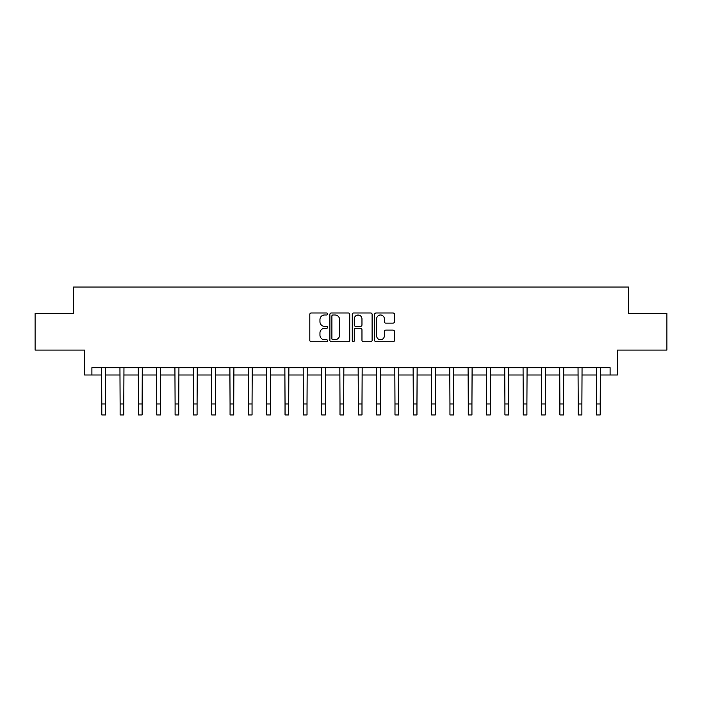 <?xml version="1.0" encoding="UTF-8"?>
<svg xmlns="http://www.w3.org/2000/svg" width="702" height="702" viewBox="0 0 702 702"><rect width="100%" height="100%" fill="white"/><g stroke="black" fill="none" stroke-linecap="round" stroke-linejoin="round"><path stroke-width="1.05" d="M327.544 313.978A1.009 1.009 0 0 0 326.535 312.978L311.249 312.978A1.439 1.439 0 0 0 309.81 314.408L309.81 340.312A1.439 1.439 0 0 0 311.249 341.751L326.535 341.751A1.009 1.009 0 0 0 327.544 340.742A1.009 1.009 0 0 0 326.535 339.733L324.561 339.733A4.607 4.607 0 0 1 319.954 335.135L319.954 332.976A4.607 4.607 0 0 1 324.561 328.369L326.535 328.369A1.009 1.009 0 0 0 327.544 327.36A1.009 1.009 0 0 0 326.535 326.351L324.561 326.351A4.607 4.607 0 0 1 319.954 321.753L319.954 319.594A4.607 4.607 0 0 1 324.561 314.987L326.535 314.987A1.009 1.009 0 0 0 327.544 313.978M393.05 323.122A1.439 1.439 0 0 0 394.489 321.683L394.489 314.408A1.439 1.439 0 0 0 393.05 312.978L376.07 312.978A1.439 1.439 0 0 0 374.631 314.408L374.631 340.312A1.439 1.439 0 0 0 376.07 341.751L393.05 341.751A1.439 1.439 0 0 0 394.489 340.312L394.489 331.537A1.439 1.439 0 0 0 393.05 330.098L385.784 330.098A1.439 1.439 0 0 0 384.345 331.537L384.345 335.889A3.852 3.852 0 0 1 380.493 339.733A3.852 3.852 0 0 1 376.649 335.889L376.649 318.84A3.852 3.852 0 0 1 380.493 314.987A3.852 3.852 0 0 1 384.345 318.84L384.345 321.683A1.439 1.439 0 0 0 385.784 323.122L393.05 323.122M91.901 375L91.901 367.672L610.099 367.672L610.099 375L617.427 375L617.427 350.087L666.9 350.087L666.9 313.434L628.422 313.434L628.422 287.048L73.578 287.048L73.578 313.434L35.1 313.434L35.1 350.087L84.573 350.087L84.573 375L101.799 375M349.745 314.408A1.439 1.439 0 0 0 348.306 312.978L331.326 312.978A1.439 1.439 0 0 0 329.887 314.408L329.887 340.312A1.439 1.439 0 0 0 331.326 341.751L348.306 341.751A1.439 1.439 0 0 0 349.745 340.312L349.745 314.408M353.694 312.978L370.674 312.978A1.439 1.439 0 0 1 372.113 314.408L372.113 340.312A1.439 1.439 0 0 1 370.674 341.751L363.408 341.751A1.439 1.439 0 0 1 361.969 340.312L361.969 329.808A1.439 1.439 0 0 0 360.53 328.369L355.712 328.369A1.439 1.439 0 0 0 354.273 329.808L354.273 340.742A1.009 1.009 0 0 1 353.264 341.751A1.009 1.009 0 0 1 352.255 340.742L352.255 314.408A1.439 1.439 0 0 1 353.694 312.978M105.467 375L120.121 375M123.789 375L138.443 375M142.111 375L156.765 375M160.433 375L175.096 375M178.756 375L193.419 375M197.078 375L211.741 375M215.409 375L230.063 375M233.731 375L248.385 375M252.053 375L266.707 375M270.375 375L285.038 375M288.697 375L303.361 375M307.02 375L321.683 375M325.351 375L340.005 375M343.673 375L358.327 375M361.995 375L376.649 375M380.317 375L394.98 375M398.639 375L413.302 375M416.962 375L431.625 375M435.293 375L449.947 375M453.615 375L468.269 375M471.937 375L486.591 375M490.259 375L504.922 375M508.581 375L523.244 375M526.904 375L541.567 375M545.235 375L559.889 375M563.557 375L578.211 375M581.879 375L596.533 375M600.201 375L610.099 375M332.906 314.987A1.009 1.009 0 0 0 331.897 315.997L331.897 338.733A1.009 1.009 0 0 0 332.906 339.733L334.994 339.733A4.607 4.607 0 0 0 339.601 335.135L339.601 319.594A4.607 4.607 0 0 0 334.994 314.987L332.906 314.987M361.969 318.91A3.852 3.852 0 0 0 358.125 315.058A3.852 3.852 0 0 0 354.273 318.91L354.273 324.921A1.439 1.439 0 0 0 355.712 326.351L360.53 326.351A1.439 1.439 0 0 0 361.969 324.921L361.969 318.91M101.623 367.672L101.799 403.957L105.467 403.957L105.633 367.672M101.799 403.957L101.799 414.952L105.467 414.952L105.467 403.957M119.945 367.672L120.121 403.957L123.789 403.957L123.964 367.672M120.121 403.957L120.121 414.952L123.789 414.952L123.789 403.957M138.268 367.672L138.443 403.957L142.111 403.957L142.287 367.672M138.443 403.957L138.443 414.952L142.111 414.952L142.111 403.957M156.599 367.672L156.765 403.957L160.433 403.957L160.609 367.672M156.765 403.957L156.765 414.952L160.433 414.952L160.433 403.957M174.921 367.672L175.096 403.957L178.756 403.957L178.931 367.672M175.096 403.957L175.096 414.952L178.756 414.952L178.756 403.957M193.243 367.672L193.419 403.957L197.078 403.957L197.253 367.672M193.419 403.957L193.419 414.952L197.078 414.952L197.078 403.957M211.565 367.672L211.741 403.957L215.409 403.957L215.575 367.672M211.741 403.957L211.741 414.952L215.409 414.952L215.409 403.957M229.887 367.672L230.063 403.957L233.731 403.957L233.906 367.672M230.063 403.957L230.063 414.952L233.731 414.952L233.731 403.957M248.21 367.672L248.385 403.957L252.053 403.957L252.229 367.672M248.385 403.957L248.385 414.952L252.053 414.952L252.053 403.957M266.541 367.672L266.707 403.957L270.375 403.957L270.551 367.672M266.707 403.957L266.707 414.952L270.375 414.952L270.375 403.957M284.863 367.672L285.038 403.957L288.697 403.957L288.873 367.672M285.038 403.957L285.038 414.952L288.697 414.952L288.697 403.957M303.185 367.672L303.361 403.957L307.02 403.957L307.195 367.672M303.361 403.957L303.361 414.952L307.02 414.952L307.02 403.957M321.507 367.672L321.683 403.957L325.351 403.957L325.517 367.672M321.683 403.957L321.683 414.952L325.351 414.952L325.351 403.957M339.829 367.672L340.005 403.957L343.673 403.957L343.848 367.672M340.005 403.957L340.005 414.952L343.673 414.952L343.673 403.957M358.152 367.672L358.327 403.957L361.995 403.957L362.171 367.672M358.327 403.957L358.327 414.952L361.995 414.952L361.995 403.957M376.483 367.672L376.649 403.957L380.317 403.957L380.493 367.672M376.649 403.957L376.649 414.952L380.317 414.952L380.317 403.957M394.805 367.672L394.98 403.957L398.639 403.957L398.815 367.672M394.98 403.957L394.98 414.952L398.639 414.952L398.639 403.957M413.127 367.672L413.302 403.957L416.962 403.957L417.137 367.672M413.302 403.957L413.302 414.952L416.962 414.952L416.962 403.957M431.449 367.672L431.625 403.957L435.293 403.957L435.459 367.672M431.625 403.957L431.625 414.952L435.293 414.952L435.293 403.957M449.771 367.672L449.947 403.957L453.615 403.957L453.79 367.672M449.947 403.957L449.947 414.952L453.615 414.952L453.615 403.957M468.094 367.672L468.269 403.957L471.937 403.957L472.113 367.672M468.269 403.957L468.269 414.952L471.937 414.952L471.937 403.957M486.425 367.672L486.591 403.957L490.259 403.957L490.435 367.672M486.591 403.957L486.591 414.952L490.259 414.952L490.259 403.957M504.747 367.672L504.922 403.957L508.581 403.957L508.757 367.672M504.922 403.957L504.922 414.952L508.581 414.952L508.581 403.957M523.069 367.672L523.244 403.957L526.904 403.957L527.079 367.672M523.244 403.957L523.244 414.952L526.904 414.952L526.904 403.957M541.391 367.672L541.567 403.957L545.235 403.957L545.401 367.672M541.567 403.957L541.567 414.952L545.235 414.952L545.235 403.957M559.713 367.672L559.889 403.957L563.557 403.957L563.732 367.672M559.889 403.957L559.889 414.952L563.557 414.952L563.557 403.957M578.036 367.672L578.211 403.957L581.879 403.957L582.055 367.672M578.211 403.957L578.211 414.952L581.879 414.952L581.879 403.957M596.367 367.672L596.533 403.957L600.201 403.957L600.377 367.672M596.533 403.957L596.533 414.952L600.201 414.952L600.201 403.957"/></g></svg>
